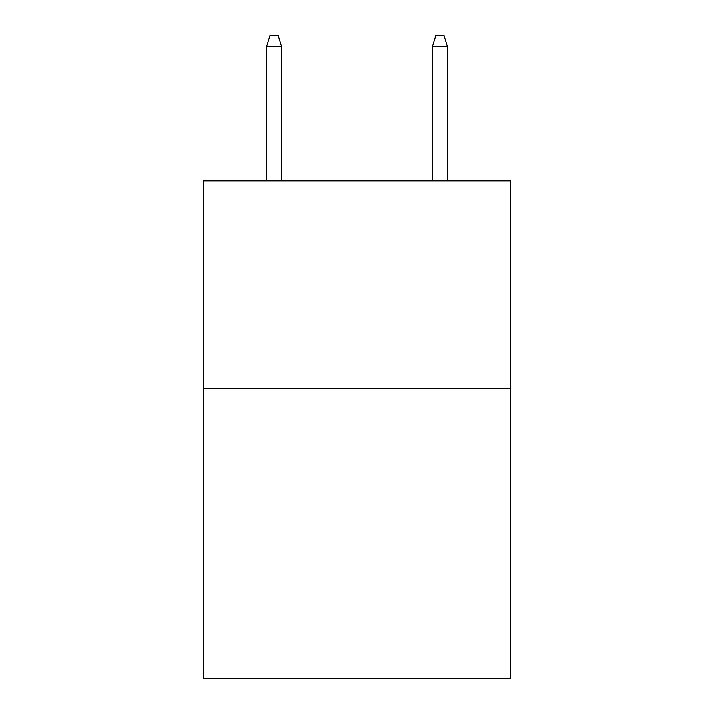 <?xml version="1.0" encoding="UTF-8"?>
<svg xmlns="http://www.w3.org/2000/svg" width="714" height="714" viewBox="0 0 714 714"><rect width="100%" height="100%" fill="white"/><g stroke="black" fill="none" stroke-linecap="round" stroke-linejoin="round"><path stroke-width="1.07" d="M510.358 388.166L510.358 678.3L203.642 678.3L203.642 180.928L510.358 180.928L510.358 388.166L203.642 388.166M281.566 180.928L281.566 46.472L266.643 46.472L266.643 180.928M266.643 46.472L269.963 35.7L278.246 35.7L281.566 46.472M432.434 46.472L435.754 35.7L444.037 35.7L447.357 46.472L432.434 46.472L432.434 180.928M447.357 46.472L447.357 180.928"/></g></svg>
